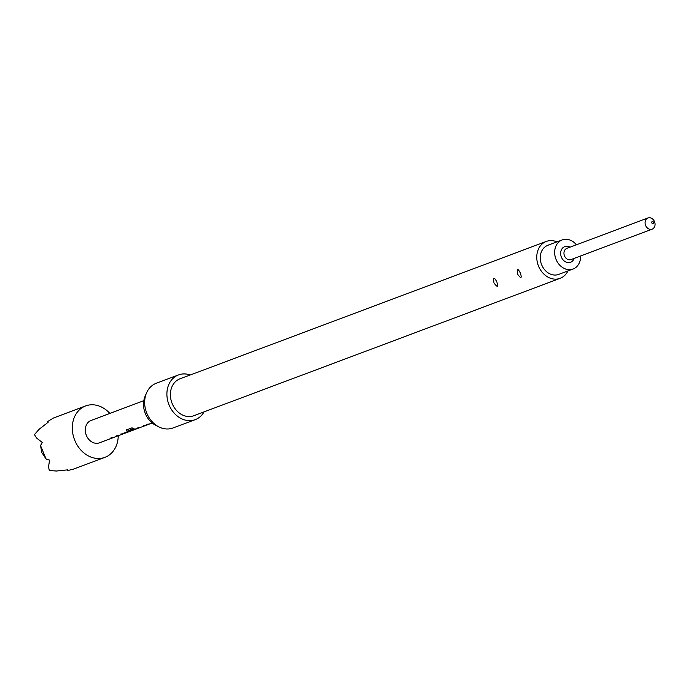<?xml version="1.0" encoding="UTF-8"?>
<svg xmlns="http://www.w3.org/2000/svg" width="689" height="689" viewBox="0 0 689 689"><rect width="100%" height="100%" fill="white"/><g stroke="black" fill="none" stroke-linecap="round" stroke-linejoin="round"><path stroke-width="1.03" d="M571.224 259.495A5.968 4.84 -110.6 0 1 571.035 259.572A5.968 4.84 -110.6 0 1 564.455 255.8A5.968 4.84 -110.6 0 1 566.651 248.471A5.968 4.84 -110.6 0 1 566.84 248.393A5.968 4.84 -110.6 0 1 567.03 248.324M574.17 258.392A8.354 6.778 -110.6 0 1 570.828 262.19A8.354 6.778 -110.6 0 1 561.414 257.178A8.354 6.778 -110.6 0 1 564.429 246.757A8.354 6.778 -110.6 0 1 569.975 247.222M652.345 229.067A5.968 4.84 -110.6 0 1 652.156 229.144A5.968 4.84 -110.6 0 1 645.576 225.372A5.968 4.84 -110.6 0 1 647.781 218.043A5.968 4.84 -110.6 0 1 647.97 217.965A5.968 4.84 -110.6 0 1 654.55 221.737A5.968 4.84 -110.6 0 1 652.345 229.067M653.138 223.675A1.197 0.965 -110.6 0 1 652.225 221.47A1.197 0.965 -110.6 0 1 653.138 223.675M576.409 244.802A15.52 12.583 69.4 0 0 562.181 239.944L547.789 245.336A15.52 12.583 69.4 0 0 547.299 245.534A15.52 12.583 69.4 0 0 541.571 264.593A15.52 12.583 69.4 0 0 558.684 274.403L573.084 269.003A15.52 12.583 69.4 0 0 573.567 268.805A15.52 12.583 69.4 0 0 580.603 255.981M562.181 239.944A15.52 12.583 69.4 0 0 561.69 240.142A15.52 12.583 69.4 0 0 555.963 259.193A15.52 12.583 69.4 0 0 573.084 269.003M204.03 411.884A23.874 19.361 -110.6 0 1 196.003 419.343A23.874 19.361 -110.6 0 1 195.254 419.644L173.008 427.981A23.874 19.361 -110.6 0 1 159.314 427.085L156.136 425.561A20.532 16.648 -110.6 0 1 145.121 396.201L146.516 392.954A23.874 19.361 -110.6 0 1 155.49 383.575A23.874 19.361 -110.6 0 1 156.239 383.273L178.485 374.928A23.874 19.361 -110.6 0 1 190.19 374.997M159.314 427.085A23.874 19.361 -110.6 0 1 146.516 392.954M195.254 419.644A23.874 19.361 -110.6 0 1 168.917 404.546A23.874 19.361 -110.6 0 1 177.736 375.238A23.874 19.361 -110.6 0 1 178.485 374.928M517.534 274.144C521.099 278.899 522.055 278.537 520.384 273.068C517.663 267.943 516.707 268.305 517.534 274.144M493.979 282.972C497.553 287.726 498.5 287.373 496.829 281.896C494.108 276.78 493.16 277.142 493.979 282.972M560.157 278.313L193.781 415.734A19.697 15.968 -110.6 0 1 172.061 403.28A19.697 15.968 -110.6 0 1 179.329 379.096A19.697 15.968 -110.6 0 1 179.95 378.847L546.317 241.426A19.697 15.968 69.4 0 0 545.705 241.675A19.697 15.968 69.4 0 0 538.428 265.859A19.697 15.968 69.4 0 0 560.157 278.313A19.697 15.968 69.4 0 0 560.777 278.063A19.697 15.968 69.4 0 0 567.9 270.949M104.917 457.35L73.577 469.106L67.651 470.561L67.832 469.829L56.343 471.035L49.307 470.466L48.506 466.858L49.591 460.114L46.137 459.098L40.513 445.516L42.287 442.476L36.551 438.006L34.45 434.604L39.066 429.325L48.135 422.279L47.412 421.694L53.449 418.025L85.634 405.933A27.457 22.263 69.4 0 0 84.773 406.277A27.457 22.263 69.4 0 0 74.636 439.995A27.457 22.263 69.4 0 0 104.917 457.35A27.457 22.263 69.4 0 0 105.779 456.996A27.457 22.263 69.4 0 0 118.241 435.775M91.465 420.333A11.937 9.68 69.4 0 0 91.086 420.462A11.937 9.68 69.4 0 0 90.707 420.617A11.937 9.68 69.4 0 0 86.306 435.276A11.937 9.68 69.4 0 0 99.466 442.82L113.633 437.506A11.937 9.68 69.4 0 0 114.004 437.351A11.937 9.68 69.4 0 0 114.305 437.214M152.209 423.037L150.727 423.589A11.937 9.68 69.4 0 1 147.834 424.097L146.464 424.613A11.937 9.68 69.4 0 0 149.349 424.105L147.799 424.691A11.937 9.68 69.4 0 1 144.905 425.199L143.527 425.716A11.937 9.68 69.4 0 0 146.421 425.208L141.796 426.939A11.937 9.68 69.4 0 1 138.902 427.447L137.533 427.964A11.937 9.68 69.4 0 0 140.427 427.456L138.868 428.041A11.937 9.68 69.4 0 1 137.878 428.343L130.755 430.504A11.937 9.68 69.4 0 0 132.788 430.263L136.913 428.73A11.937 9.68 69.4 0 0 137.645 428.498L133.02 430.237A11.937 9.68 69.4 0 1 128.662 430.599L134.054 428.498A11.937 9.68 69.4 0 1 131.978 427.843L126.208 430.005L126.854 431.116A11.937 9.68 69.4 0 0 131.496 430.806L129.937 431.392A11.937 9.68 69.4 0 1 128.946 431.693L125.76 432.373L120.954 434.182L121.574 434.458A11.937 9.68 69.4 0 0 122.564 434.156L121.006 434.742A11.937 9.68 69.4 0 1 118.112 435.241L116.742 435.758A11.937 9.68 69.4 0 0 119.628 435.259L115.003 436.99A11.937 9.68 69.4 0 1 112.118 437.498L110.74 438.015A11.937 9.68 69.4 0 0 113.633 437.506M119.628 435.259A11.937 9.68 69.4 0 0 120.007 435.103A11.937 9.68 69.4 0 0 120.308 434.966M122.564 434.156A11.937 9.68 69.4 0 0 122.935 434.001A11.937 9.68 69.4 0 0 123.236 433.863M120.954 434.182L121.514 434.225A11.696 9.482 69.4 0 0 122.478 433.932L123.116 433.691M131.496 430.806A11.937 9.68 69.4 0 0 131.866 430.651A11.937 9.68 69.4 0 0 132.236 430.479M137.645 428.498A11.937 9.68 69.4 0 0 138.015 428.351A11.937 9.68 69.4 0 0 138.248 428.248M140.427 427.456A11.937 9.68 69.4 0 0 140.797 427.309A11.937 9.68 69.4 0 0 141.099 427.171M146.421 425.208A11.937 9.68 69.4 0 0 146.8 425.053A11.937 9.68 69.4 0 0 147.093 424.915M149.349 424.105A11.937 9.68 69.4 0 0 149.728 423.959A11.937 9.68 69.4 0 0 150.03 423.821M128.559 431.908L123.934 433.639A11.937 9.68 69.4 0 1 123.21 433.872L127.835 432.141A11.937 9.68 69.4 0 0 128.559 431.908A11.937 9.68 69.4 0 0 128.938 431.753A11.937 9.68 69.4 0 0 129.239 431.615M40.513 445.516L41.814 452.544L46.137 459.098M47.412 421.694L47.584 422.641M34.45 434.604L36.551 438.006M109.852 413.417A27.457 22.263 69.4 0 0 85.634 405.933M67.238 469.932L67.651 470.561M48.506 466.858L49.307 470.466M556.996 241.882A19.697 15.968 69.4 0 0 546.317 241.426M147.153 424.355A11.696 9.482 69.4 0 0 148.764 424.054M138.222 427.705A11.696 9.482 69.4 0 0 139.833 427.404M144.225 425.449A11.696 9.482 69.4 0 0 145.835 425.156M126.251 429.79L126.854 431.116M126.862 430.892A11.696 9.482 69.4 0 0 131.099 430.694M131.444 430.246A11.696 9.482 69.4 0 0 132.719 430.039L132.788 430.263M132.719 430.039L136.543 428.601M133.666 428.42L128.61 430.539M123.167 433.872L127.551 431.977M120.928 433.949L121.514 434.225M111.429 437.748A11.696 9.482 69.4 0 0 113.048 437.455M117.431 435.5A11.696 9.482 69.4 0 0 119.042 435.198M652.156 229.144L571.035 259.572M91.086 420.462L143.82 400.679M647.97 217.965L566.84 248.393"/></g></svg>
